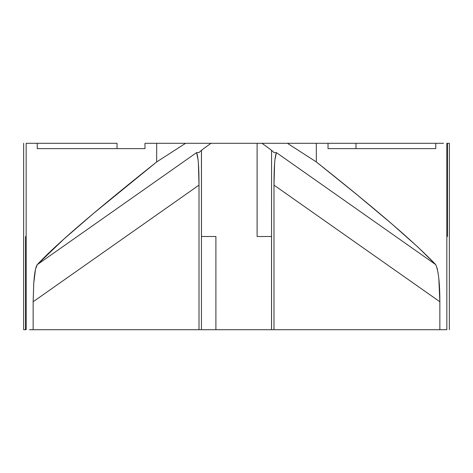 <?xml version="1.0" encoding="UTF-8"?>
<svg xmlns="http://www.w3.org/2000/svg" width="473" height="473" viewBox="0 0 473 473"><rect width="100%" height="100%" fill="white"/><g stroke="black" fill="none" stroke-linecap="round" stroke-linejoin="round"><path stroke-width="0.71" d="M421.266 329.675L420.946 329.705M198.4 163.569L199.009 185.126L199.009 329.705L199.009 185.126L33.151 301.744L33.151 329.705L201.433 329.705L201.433 150.355L201.433 329.705L271.532 329.705L29.48 329.705L33.151 329.705L33.151 301.744L33.749 283.191L35.487 269.285L37.237 264.661L63.849 239.107L93.5 213.424L156.669 161.943L156.669 143.295L144.98 143.295L144.98 148.623L144.98 143.295L156.669 143.295L156.669 161.943C132.712 180.97 111.658 198.128 93.5 213.418C67.255 235.495 48.5 252.576 37.237 264.661C35.617 266.997 34.458 273.181 33.76 283.215L33.151 301.744L199.009 185.126C199.027 167.359 198.222 156.522 196.585 152.619L37.237 264.661L196.585 152.619L199.009 152.619C199.594 151.65 203.615 148.54 211.059 143.295L185.617 143.295L156.669 161.943L185.617 143.295L156.669 143.295L211.059 143.295C203.615 148.54 199.594 151.65 199.009 152.619L196.585 152.619L198.092 159.685M449.35 143.295L449.35 329.705L449.35 143.295L447.452 143.295L449.35 143.295M117.026 143.295L117.026 148.623L117.026 143.295L26.642 143.295L117.026 143.295M37.237 148.623L37.237 143.295L37.237 148.623L144.98 148.623L37.237 148.623M201.468 236.5L215.901 236.5L201.468 236.5L201.468 150.325L201.468 236.5M447.452 143.295L447.452 236.5L447.452 143.295M215.901 329.705L215.901 236.5L215.901 329.705M23.65 329.705L23.65 143.295L23.65 329.705L25.548 329.705L25.548 236.5L25.548 329.705L23.65 329.705M274.908 159.685L276.415 152.619L273.991 152.619C273.406 151.65 269.385 148.54 261.941 143.295C269.385 148.54 273.406 151.65 273.991 152.619L276.415 152.619L435.763 264.661L276.415 152.619C274.778 156.522 273.973 167.359 273.991 185.126L439.849 301.744C439.855 283.339 438.489 270.976 435.763 264.661C415.489 243.27 375.68 209.031 316.331 161.943L287.383 143.295L261.941 143.295L328.02 143.295L328.02 148.623L435.763 148.623L435.763 143.295L355.974 143.295L355.974 148.623L355.974 143.295L443.52 143.295L435.763 143.295L435.763 148.623L328.02 148.623L328.02 143.295L355.974 143.295M257.099 143.295L211.059 143.295L257.099 143.295L257.099 236.5L271.532 236.5L257.099 236.5L257.099 143.295L261.941 143.295M438.802 277.958L439.849 301.744L273.991 185.126L273.991 329.705L439.849 329.705L439.849 301.744L439.849 329.705L446.358 329.705L273.991 329.705L273.991 185.126L274.6 163.569M287.383 143.295L316.331 161.943L316.331 143.295L287.383 143.295M271.532 329.705L271.532 236.5L271.532 329.705L273.991 329.705L271.567 329.705L271.567 150.355L271.532 329.705M328.02 143.295L316.331 143.295L316.331 161.943L357.771 195.361L391.851 223.93L417.966 247.137L435.763 264.661L437.525 269.415M26.163 143.295L26.163 329.705M446.837 329.705L446.837 143.295"/></g></svg>
